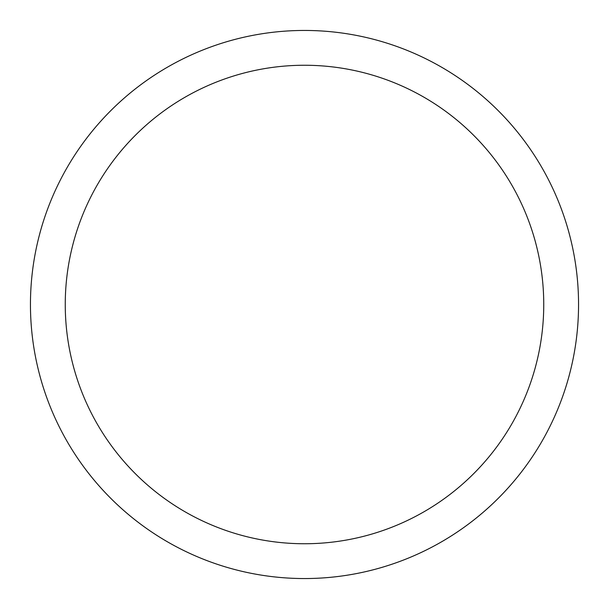<?xml version="1.0" encoding="UTF-8"?>
<svg xmlns="http://www.w3.org/2000/svg" width="609" height="609" viewBox="0 0 609 609"><rect width="100%" height="100%" fill="white"/><g stroke="black" fill="none" stroke-linecap="round" stroke-linejoin="round"><path stroke-width="0.91" d="M543.746 304.5A239.246 239.246 0 0 0 304.5 65.254A239.246 239.246 0 0 0 65.254 304.5A239.246 239.246 0 0 0 304.5 543.746A239.246 239.246 0 0 0 543.746 304.5M30.45 304.5A274.05 274.05 0 0 1 304.5 30.45A274.05 274.05 0 0 1 578.55 304.5A274.05 274.05 0 0 1 304.5 578.55A274.05 274.05 0 0 1 30.45 304.5"/></g></svg>
